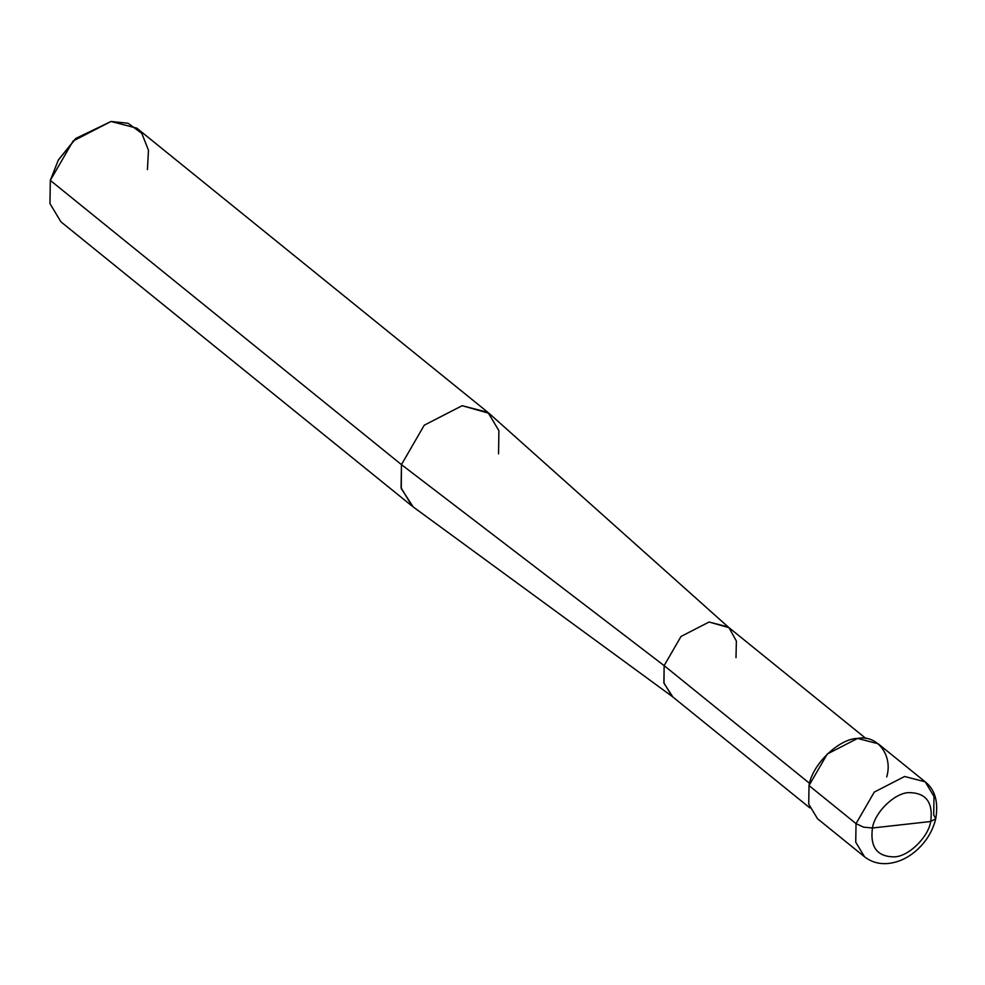 <?xml version="1.0" encoding="UTF-8"?>
<svg xmlns="http://www.w3.org/2000/svg" width="985" height="985" viewBox="0 0 985 985"><rect width="100%" height="100%" fill="white"/><g stroke="black" fill="none" stroke-linecap="round" stroke-linejoin="round"><path stroke-width="1.48" d="M886.685 776.931C893.235 755.544 877.229 734.379 857.578 738.43C838.789 738.651 812.083 764.582 809.005 785.574L856.027 823.632L863.623 827.154L872.451 827.991L930.714 821.502C928.399 837.25 908.367 856.691 894.282 856.864C877.179 856.765 869.903 847.149 872.451 827.991C869.903 847.149 877.179 856.765 894.282 856.864C908.367 856.691 928.399 837.25 930.714 821.502L935.75 818.732L933.706 814.989L933.989 796.434L925.198 781.831L904.599 776.488L874.286 792.088L856.027 823.632L855.743 842.187L864.534 856.79L855.743 842.187L856.027 823.632L874.286 792.088L904.599 776.488L925.198 781.831C935.048 789.551 938.557 801.852 935.75 818.732L930.714 821.502L872.451 827.991C874.766 812.243 894.799 792.802 908.884 792.63C925.986 792.716 933.263 802.344 930.714 821.502C933.263 802.344 925.986 792.716 908.884 792.63C894.799 792.802 874.766 812.243 872.451 827.991L863.623 827.154L856.027 823.632L809.005 785.574L827.265 754.03L857.578 738.43L878.177 743.774L925.198 781.831M935.75 818.732C932.413 832.239 925.087 843.542 913.784 852.665C905.621 859.043 896.904 862.663 887.645 863.525C878.866 864.202 871.159 861.949 864.534 856.79L817.513 818.732L808.722 804.117L809.005 785.574M75.402 138.86L58.632 159.57M809.855 807.885L672.004 696.296L663.878 682.79L664.136 665.626L809.559 783.334L664.136 665.626L664.013 683.344L672.841 696.937L413.208 506.943L401.277 488.572L401.449 464.625L664.136 665.626L681.029 636.445L709.065 622.027L728.124 626.965L865.975 738.541M401.449 464.625L401.092 487.809L412.075 506.068L60.947 221.847L49.964 203.6L50.321 180.403L401.449 464.625L424.264 425.188L462.162 405.697L489.003 413.294L728.925 627.642L709.065 622.027L681.029 636.445L664.136 665.626L401.449 464.625L50.321 180.403L73.136 140.978L111.022 121.475L136.792 128.148L487.92 412.37L462.162 405.697L424.264 425.188L401.449 464.625M735.992 657.635L736.374 641.038L728.925 627.642M498.545 453.814L498.902 430.63L487.92 412.37M147.418 169.592L148.476 150.274L141.791 133.332L128.038 123.248L111.022 121.475L75.944 138.368L58.263 160.21L50.321 180.403M58.263 160.21L75.944 138.368"/></g></svg>
